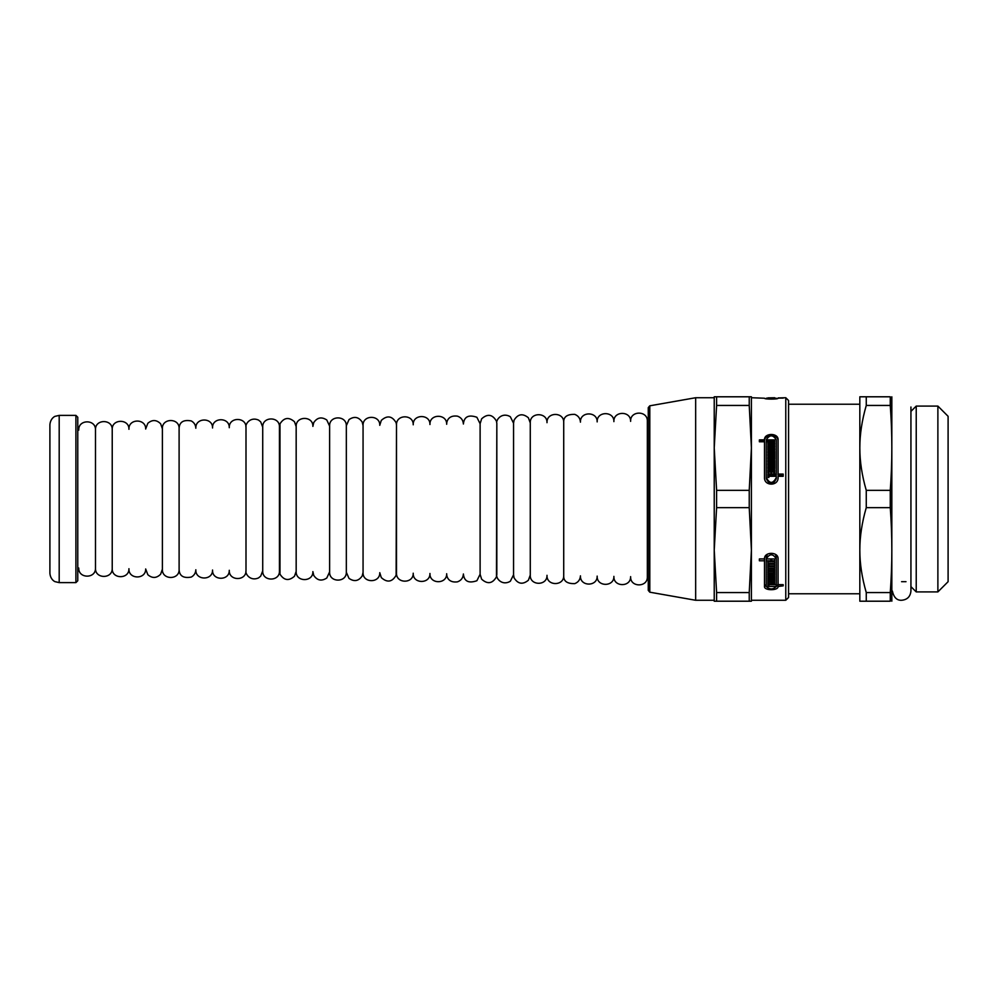 <?xml version="1.0" encoding="UTF-8"?>
<svg xmlns="http://www.w3.org/2000/svg" width="998" height="998" viewBox="0 0 998 998"><rect width="100%" height="100%" fill="white"/><g stroke="black" fill="none" stroke-linecap="round" stroke-linejoin="round"><path stroke-width="1.5" d="M859.827 499L859.827 550.098C859.802 536.699 861.948 522.54 866.264 507.645L890.266 507.645C892.362 535.951 892.362 564.257 890.266 592.562L866.264 592.562C861.948 577.667 859.802 563.508 859.827 550.098L859.827 601.208L890.266 601.208C892.362 601.208 892.362 601.208 890.266 601.208C892.362 601.208 892.362 601.208 890.266 601.208L890.266 592.562M890.266 405.438L890.266 396.792C892.362 396.792 892.362 396.792 890.266 396.792C892.362 396.792 892.362 396.792 890.266 396.792L859.827 396.792L859.827 447.902C859.802 434.492 861.948 420.333 866.264 405.438L890.266 405.438C892.362 433.743 892.362 462.049 890.266 490.355L866.264 490.355C861.948 475.46 859.802 461.301 859.827 447.902L859.827 550.098M890.266 490.355L890.266 507.645M891.825 396.792L891.825 601.208M866.264 592.562L866.264 601.208M866.264 490.355L866.264 507.645M866.264 396.792L866.264 405.438M916.226 499L916.226 591.914L937.883 591.914L937.883 406.086L916.226 406.086L916.226 499M937.883 406.086L948.1 416.303L948.1 581.697L937.883 591.914M778.078 584.366L776.294 586.612M766.264 586.612L764.493 584.366M771.753 561.288L770.818 561.288M767.936 584.653L767.936 586.45L767.936 584.653L776.307 584.653L776.307 556.772L775.334 554.289M767.237 554.289L766.264 558.843M768.884 566.24L767.936 566.24L767.936 564.257L774.635 564.257L774.635 565.891L768.884 565.891L768.884 566.739L774.635 566.739L774.635 568.324L767.936 568.324L767.936 564.257M773.687 569.147L773.687 570.669L767.936 570.669L767.936 569.147L774.635 569.147L774.635 573.239L773.687 573.239M773.687 576.046L773.687 577.418L767.936 577.418L767.936 576.046L774.635 576.046L774.635 579.464L773.687 579.464M764.493 441.054L764.493 439.893C763.907 432.72 778.577 432.658 778.078 439.831L778.078 475.223L783.193 475.223L783.193 476.308L778.078 476.308L778.078 477.506C778.577 486.338 763.994 486.338 764.493 477.506L764.493 441.777L759.378 441.777L759.378 441.054L764.493 441.054C763.894 433.918 778.577 433.843 778.078 440.991M767.936 443.885L770.818 443.885L770.818 441.777L766.264 441.777L766.264 477.506C769.608 484.005 772.963 484.005 776.307 477.506L776.307 476.308L768.884 476.308L768.884 477.431L767.936 477.431L767.936 475.223L776.307 475.223L776.307 439.831C772.914 434.529 769.57 434.542 766.264 439.893L774.635 439.893L774.635 441.777L771.753 441.777L771.753 442.725L774.635 442.725L774.635 444.547L767.936 444.547L767.936 443.885M771.753 442.725L771.753 443.885L774.635 443.885L774.635 444.547M766.264 440.941L774.635 441.054L774.635 441.777M776.307 478.666L776.307 477.468L776.307 478.666C772.963 485.19 769.608 485.19 766.264 478.666L766.264 477.506M766.264 442.937L766.264 478.666M774.635 446.655L774.635 447.354L768.884 447.354L768.884 448.339L774.635 448.339L774.635 450.198L767.936 450.198L767.936 446.655L774.635 446.655M768.884 448.339L768.884 449.474L774.635 449.474L774.635 450.198M767.936 458.307L773.687 458.307L773.687 456.148L767.936 456.148L767.936 455.25L773.687 455.25L773.687 453.092L767.936 453.092L767.936 452.331L774.635 452.331L774.635 459.242L767.936 459.242L767.936 458.307M767.936 467.675L773.687 467.675L773.687 465.467L767.936 465.467L767.936 464.469L773.687 464.469L773.687 462.274L767.936 462.274L767.936 461.425L774.635 461.425L774.635 468.698L767.936 468.698L767.936 467.675M774.635 470.931L774.635 472.965L773.687 472.965L773.687 471.854L771.753 471.854L771.753 472.965L770.818 472.965L770.818 471.854L768.884 471.854L768.884 472.965L767.936 472.965L767.936 470.931L774.635 470.931M767.936 472.965L767.936 469.784L774.635 469.784L774.635 472.965M767.936 462.274L767.936 460.29L774.635 460.29L774.635 468.698M767.936 468.698L767.936 466.54L773.687 466.54M767.936 453.092L767.936 451.196L774.635 451.196L774.635 459.242M767.936 459.242L767.936 457.171L773.687 457.171M767.936 450.198L767.936 445.507L774.635 445.507L774.635 447.354M767.936 444.547L767.936 442.725L770.818 442.725M759.378 441.777L759.378 439.893L764.493 439.831M778.078 474.075L783.193 474.075L783.193 476.308M774.635 397.878L767.936 397.878L774.635 397.753M774.635 397.728L766.264 398.227C769.608 399.038 772.963 399.038 776.307 398.227L767.936 398.227L774.635 397.728M783.193 398.115L778.078 398.115L783.193 397.94M751.407 600.272L785.775 600.272L785.775 397.728L778.078 397.94M767.936 584.042L767.936 582.196L774.635 582.196L774.635 584.042L773.687 583.406L767.936 584.042L767.936 582.196M774.635 582.196L774.635 584.042M773.687 582.196L773.687 583.406M771.753 582.196L771.753 583.406M767.936 577.418L767.936 576.046M774.635 576.046L774.635 581.547L767.936 581.547L767.936 580.2L767.936 581.547M767.936 580.2L773.687 580.2L773.687 579.526L767.936 579.526L767.936 578.129L767.936 579.526M767.936 570.669L767.936 569.147M774.635 569.147L774.635 575.31L767.936 575.31L767.936 573.8L767.936 575.31M767.936 573.8L773.687 573.8L773.687 573.027L767.936 573.027L767.936 571.467L767.936 573.027M774.635 564.257L774.635 565.891M768.884 564.257L768.884 565.891M776.307 556.772L776.307 558.892C772.914 553.453 769.57 553.466 766.264 558.942L774.635 558.942L774.635 560.789L771.753 560.789L771.753 561.699L774.635 561.699L774.635 563.383L767.936 563.383L767.936 561.699L767.936 563.383M766.264 556.772L766.264 586.487C769.608 589.693 772.963 589.693 776.307 586.487L767.936 586.45M774.635 558.942L774.635 560.789M771.753 558.942L771.753 560.789M774.635 561.699L774.635 563.383M767.936 561.699L770.818 561.699L770.818 560.789L766.264 560.789M759.378 558.942L764.493 558.942C763.907 551.532 778.577 551.457 778.078 558.892L778.078 584.653L783.193 584.653L783.193 585.863L778.078 586.487C778.577 590.779 763.994 590.779 764.493 586.487L764.493 560.789L759.378 560.789L759.378 558.942M767.936 465.467L767.936 463.334L773.687 463.334M767.936 456.148L767.936 454.115L773.687 454.115M767.936 477.431L767.936 474.075L776.307 474.075M778.078 398.115L778.078 398.227C778.577 399.387 763.994 399.387 764.493 398.227L751.407 397.728M770.818 582.196L770.818 583.406M768.884 582.196L768.884 583.406M767.936 578.129L773.687 578.129L773.687 579.526M773.687 578.129L773.687 577.418M767.936 571.467L773.687 571.467L773.687 573.027M773.687 571.467L773.687 570.669M774.635 566.739L774.635 568.324M770.818 558.942L770.818 560.789M776.307 584.653L776.307 585.863M768.884 584.653L768.884 585.863M778.078 584.653L778.078 585.863M764.493 558.942L764.493 560.789M859.827 593.773L788.57 593.773L788.57 499L788.57 597.49L785.775 600.272M749.236 601.208L751.407 601.208L751.407 550.098L749.236 592.562L716.601 592.562L714.231 550.098L716.601 507.645L749.236 507.645L751.407 550.098L751.407 447.902L749.236 490.355L716.601 490.355L714.231 447.902L716.601 405.438L749.236 405.438L751.407 447.902L751.407 396.792L714.231 396.792L714.231 601.208L749.236 601.208L749.236 592.562M749.236 396.792L749.236 405.438M749.236 490.355L749.236 507.645M716.601 396.792L716.601 405.438M716.601 490.355L716.601 507.645M648.263 410.727L648.263 590.367L649.798 592.188L695.656 600.272L714.231 600.272M649.798 592.188L649.798 405.812L648.263 407.633L648.263 499M649.798 405.812L695.656 397.728L695.656 600.272M716.601 592.562L716.601 601.208M785.775 397.728L788.57 400.51L788.57 499M648.263 576.919L647.34 576.906L647.34 421.094L648.263 421.081M613.895 576.432L613.895 576.507C613.333 587.148 630.961 587.398 630.611 576.632L630.611 576.769C630.1 587.473 647.69 587.61 647.34 576.906M597.166 576.17L597.166 576.245C596.654 586.936 614.244 587.086 613.895 576.37L613.895 576.507M580.449 575.908L580.449 575.971C579.925 586.674 597.528 586.812 597.166 576.108L597.166 576.245M580.449 422.154C580.2 418.374 578.316 415.779 574.798 414.382C567.151 414.182 563.458 416.827 563.72 422.291L563.72 575.709C563.458 581.173 567.151 583.818 574.798 583.618C578.316 582.221 580.2 579.626 580.449 575.846L580.449 575.971M547.004 575.384L547.004 575.447C546.48 586.15 564.082 586.288 563.72 575.584L563.72 422.291M530.275 575.122L530.275 575.185C529.763 585.888 547.353 586.026 547.004 575.31L547.004 575.447M513.558 574.836L514.095 577.867C517.95 584.067 522.702 584.853 528.366 580.25L530.287 575.048L530.275 422.815L530.275 575.185M513.558 423.214L510.327 416.74C501.907 411.675 495.582 420.108 496.829 423.352L496.829 574.648C495.582 577.892 501.907 586.325 510.327 581.26L513.558 574.786L513.558 423.09L513.558 574.91M480.113 574.312L481.635 579.189C487.535 584.479 492.488 583.705 496.468 576.844L496.829 423.352M463.396 574.062L463.396 574.124C464.17 581.36 468.673 583.568 476.882 580.736L480.113 574.249L480.113 423.614L480.113 574.386M446.667 573.775L446.667 573.862C446.63 577.318 448.925 583.032 457.483 581.846C461.151 580.499 463.122 577.879 463.396 573.987L463.396 574.124M429.951 573.538L429.951 573.588C429.427 584.292 447.017 584.441 446.667 573.725L446.667 573.862M413.222 573.264L413.222 573.326C412.698 584.03 430.3 584.167 429.951 573.463L429.951 573.588M396.505 572.989L396.505 573.064C395.981 583.768 413.571 583.905 413.222 573.201L413.222 573.326M379.776 572.727L381.298 577.605C387.199 582.894 392.152 582.108 396.131 575.26L396.505 424.936L396.505 573.064M379.776 425.335C380.126 414.619 362.536 414.756 363.06 425.46L363.06 572.54C362.536 583.244 380.126 583.381 379.776 572.665L379.776 572.802M346.331 572.266L346.331 425.734L346.331 572.266L348.976 578.366C354.19 581.959 358.594 581.16 362.199 575.946L363.06 572.403M312.885 571.667L313.746 575.422C317.239 580.537 321.581 581.41 326.783 578.017L329.614 571.879L329.614 425.996L329.614 572.004C329.091 582.707 346.68 582.844 346.331 572.141M312.885 426.396C313.247 415.679 295.645 415.817 296.169 426.52L296.169 571.48C295.645 582.183 313.247 582.321 312.885 571.605L312.885 571.742M296.169 426.657L294.497 421.767C288.859 416.815 284.018 417.501 279.989 423.838L279.989 574.162C284.018 580.499 288.859 581.185 294.497 576.233L296.169 571.343L296.169 426.52M262.724 427.181L260.715 421.88L258.507 420.058C250.211 416.416 244.984 424.287 245.995 427.319L245.995 570.681C244.984 573.713 250.211 581.585 258.507 577.942L260.715 576.12L262.724 570.819L262.724 427.057L262.724 570.943C262.2 581.647 279.802 581.784 279.44 571.081M229.278 570.345L229.278 570.419C228.754 581.123 246.356 581.26 245.995 570.557L245.995 427.319M212.549 570.083L212.549 570.157C212.038 580.861 229.627 580.998 229.278 570.282L229.278 570.419M195.833 569.808L195.833 569.883C195.309 580.587 212.911 580.736 212.549 570.02L212.549 570.157M179.104 569.546L179.104 569.621C179.44 575.996 183.482 578.478 191.267 577.081C194.136 575.484 195.658 573.039 195.833 569.758L195.833 569.883M162.387 569.284L162.387 569.359C161.863 580.063 179.465 580.2 179.116 569.496L179.104 428.379L179.104 569.621M145.671 569.022L147.841 574.723C152.257 578.491 156.524 578.329 160.628 574.224L162.387 569.222L162.387 428.641L162.387 569.359M128.942 568.748L128.942 568.835C128.418 579.539 146.02 579.676 145.671 568.96L145.671 569.097M128.942 429.302C129.291 418.586 111.701 418.736 112.225 429.439L112.225 568.561C111.701 579.264 129.291 579.414 128.942 568.698L128.942 568.835M112.225 429.564C112.574 418.861 94.972 418.998 95.496 429.701L95.496 568.299C94.972 579.002 112.574 579.139 112.225 568.436L112.225 429.439M77.769 567.887L78.78 568.037C78.256 578.74 95.845 578.877 95.496 568.174L95.496 429.701M59.194 415.38L55.102 416.328C55.227 416.129 50.486 418.1 49.9 424.674L49.9 573.326C50.486 579.9 55.227 581.871 55.102 581.672L59.194 582.62L75.91 582.62L75.91 415.38L59.194 415.38L59.194 582.62M75.91 415.38L77.769 417.239L77.769 580.761L75.91 582.62M49.9 432.571L49.9 499M788.57 404.227L859.827 404.227M901.581 581.697L906.009 581.697M892.349 590.991C893.771 597.415 896.865 600.509 901.643 600.272C907.282 599.723 910.388 596.629 910.937 590.991L910.937 586.612L916.226 591.914M910.937 590.991L910.937 407.009L910.937 411.388L916.226 406.086M695.656 397.728L714.231 397.728M647.34 421.094C647.69 410.39 630.1 410.527 630.611 421.231M630.611 421.368C630.961 410.602 613.333 410.852 613.895 421.493M613.895 421.63C614.244 410.914 596.654 411.064 597.166 421.755M597.166 421.892C597.528 411.188 579.925 411.326 580.449 422.029M563.72 422.416C564.082 411.712 546.48 411.85 547.004 422.553M547.004 422.69C547.353 411.974 529.763 412.112 530.275 422.815M530.287 422.952L528.366 417.75C522.702 413.147 517.95 413.933 514.095 420.133L513.558 423.09M496.842 423.476L496.468 421.156C492.488 414.295 487.535 413.521 481.635 418.811L480.113 423.688M480.113 423.751L476.882 417.264C468.673 414.432 464.17 416.64 463.396 423.876M463.396 424.013C463.122 420.121 461.151 417.501 457.483 416.154C448.925 414.968 446.63 420.682 446.667 424.138M446.667 424.275C447.017 413.559 429.427 413.708 429.951 424.412M429.951 424.537C430.3 413.833 412.698 413.97 413.222 424.674M413.222 424.799C413.571 414.095 395.981 414.232 396.505 424.936M396.505 425.073L396.131 422.74C392.152 415.892 387.199 415.106 381.298 420.395L379.776 425.198M363.06 425.46L363.06 572.54M363.06 425.597L362.199 422.054C358.594 416.84 354.19 416.041 348.976 419.634L346.331 425.734M346.331 425.859C346.68 415.156 329.091 415.293 329.614 425.996M329.614 426.121L326.783 419.983C321.581 416.59 317.239 417.463 313.746 422.578L312.885 426.258M279.44 426.782L279.44 571.218M279.44 426.919C279.802 416.216 262.2 416.353 262.724 427.057M245.995 427.443C246.356 416.74 228.754 416.877 229.278 427.581M229.278 427.718C229.627 417.002 212.038 417.139 212.549 427.843L212.549 427.98C212.911 417.264 195.309 417.414 195.833 428.117M195.833 428.242C195.658 424.961 194.136 422.516 191.267 420.919C183.482 419.522 179.44 422.004 179.104 428.379M179.116 428.504C179.465 417.8 161.863 417.937 162.387 428.641M162.387 428.778L160.628 423.776C156.524 419.671 152.257 419.509 147.841 423.277L145.671 428.903M145.671 429.04C146.02 418.324 128.418 418.461 128.942 429.165M95.496 429.826C95.845 419.123 78.256 419.26 78.78 429.963M77.769 430.113L78.78 430.101"/></g></svg>
